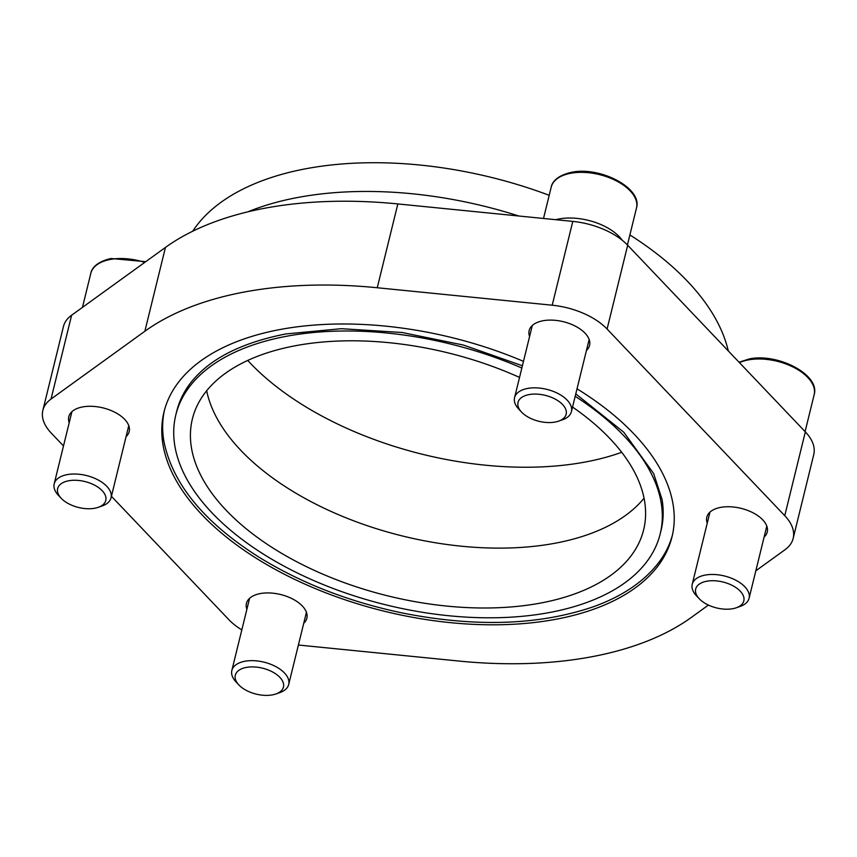<?xml version="1.0" encoding="UTF-8"?>
<svg xmlns="http://www.w3.org/2000/svg" width="857" height="857" viewBox="0 0 857 857"><rect width="100%" height="100%" fill="white"/><g stroke="black" fill="none" stroke-linecap="round" stroke-linejoin="round"><path stroke-width="1.29" d="M672.445 535.014A261.567 140.923 13.8 0 1 658.819 562.438C644.207 581.507 622.471 596.258 593.612 606.681C538.989 625.374 475.089 627.453 401.912 612.894C349.185 601.753 301.953 583.435 260.207 557.928C204.448 522.963 172.311 483.937 163.805 440.852A261.567 140.923 13.8 0 1 164.448 410.235M523.477 361.354A261.567 140.923 -166.2 0 0 280.1 329.517A261.567 140.923 -166.2 0 0 163.987 412.003A261.567 140.923 -166.2 0 0 384.397 611.255A261.567 140.923 -166.2 0 0 672.027 536.782A261.567 140.923 -166.2 0 0 577.018 388.821M521.838 368.028A249.387 134.367 -166.2 0 0 286.527 336.265A249.387 134.367 -166.2 0 0 175.824 414.906A249.387 134.367 -166.2 0 0 385.961 604.881A249.387 134.367 -166.2 0 0 660.201 533.879A249.387 134.367 -166.2 0 0 575.176 396.309M175.824 414.906L176.692 411.371A249.387 134.367 13.8 0 1 190.104 383.55C208.572 359.437 240.474 342.907 285.799 333.951L341.386 328.692L401.954 332.484L463.605 345.103L522.395 365.768M575.775 393.888L623.821 432.271L653.677 473.589L662.065 499.47A249.387 134.367 13.8 0 1 661.068 530.354L660.201 533.879M63.493 445.951L51.259 433.096A57.805 31.141 13.8 0 1 42.85 410.374A57.805 31.141 13.8 0 1 51.034 399.041L144.854 331.263A329.292 177.41 13.8 0 1 377.251 287.748L552.208 305.21A57.805 31.141 13.8 0 1 607.088 329.045L784.755 515.689A57.805 31.141 13.8 0 1 793.164 538.41A57.805 31.141 13.8 0 1 784.98 549.755L755.82 570.816M241.824 629.906A57.805 31.141 13.8 0 1 228.926 619.74L111.421 496.289M708.407 605.074L691.171 617.533A329.292 177.41 13.8 0 1 458.763 661.036L298.386 645.021M246.88 609.327A31.098 16.754 13.8 0 1 246.452 603.382A31.098 16.754 13.8 0 1 280.657 594.533A31.098 16.754 13.8 0 1 306.86 618.218A31.098 16.754 13.8 0 1 303.732 623.285M707.25 523.134A31.098 16.754 13.8 0 1 706.821 517.2A31.098 16.754 13.8 0 1 741.026 508.351A31.098 16.754 13.8 0 1 767.229 532.036A31.098 16.754 13.8 0 1 764.101 537.103M69.213 422.683A31.098 16.754 13.8 0 1 68.785 416.748A31.098 16.754 13.8 0 1 102.99 407.889A31.098 16.754 13.8 0 1 129.193 431.585A31.098 16.754 13.8 0 1 126.065 436.642M529.583 336.501A31.098 16.754 13.8 0 1 529.165 330.566A31.098 16.754 13.8 0 1 563.36 321.707A31.098 16.754 13.8 0 1 589.562 345.403A31.098 16.754 13.8 0 1 586.434 350.459M519.535 377.423A232.333 125.176 -166.2 0 0 295.515 345.714A232.333 125.176 -166.2 0 0 192.375 418.977A232.333 125.176 -166.2 0 0 388.146 595.958A232.333 125.176 -166.2 0 0 643.639 529.808A232.333 125.176 -166.2 0 0 572.54 407.054M42.85 410.374L63.439 326.56A57.805 31.141 13.8 0 1 71.624 315.215L165.444 247.437A329.292 177.41 13.8 0 1 397.841 203.934L572.797 221.395A57.805 31.141 13.8 0 1 627.678 245.231L805.344 431.874A57.805 31.141 13.8 0 1 813.754 454.596L793.164 538.41M728.289 350.931A281.728 151.785 -166.2 0 0 629.884 234.957M549.198 195.3A281.728 151.785 -166.2 0 0 192.718 231.219M247.727 360.433A247.834 133.531 -166.2 0 0 621.711 452.292M206.676 390.749A232.333 125.176 -166.2 0 0 402.854 536.086A232.333 125.176 -166.2 0 0 644.046 498.174M555.732 219.692A44.639 24.05 13.8 0 1 622.311 240.324M275.836 693.988L279.725 692.638A29.267 15.769 -166.2 0 0 288.702 684.464A29.267 15.769 -166.2 0 0 275.675 666.542A29.267 15.769 -166.2 0 0 244.845 661.261A29.267 15.769 -166.2 0 0 231.851 670.495A29.267 15.769 -166.2 0 0 236.018 681.904L238.835 684.904A24.778 13.348 -166.2 0 0 275.836 693.988A24.778 13.348 -166.2 0 0 278.6 676.119A24.778 13.348 -166.2 0 0 246.313 667.421A24.778 13.348 -166.2 0 0 238.835 684.904M98.18 507.344L102.058 505.994A29.267 15.769 -166.2 0 0 111.046 497.821A29.267 15.769 -166.2 0 0 98.019 479.899A29.267 15.769 -166.2 0 0 67.178 474.628A29.267 15.769 -166.2 0 0 54.184 483.851A29.267 15.769 -166.2 0 0 58.351 495.26L61.179 498.26A24.778 13.348 -166.2 0 0 98.18 507.344A24.778 13.348 -166.2 0 0 100.933 489.476A24.778 13.348 -166.2 0 0 68.646 480.788A24.778 13.348 -166.2 0 0 61.179 498.26M736.217 607.806L740.094 606.456A29.267 15.769 -166.2 0 0 749.082 598.272A29.267 15.769 -166.2 0 0 736.056 580.35A29.267 15.769 -166.2 0 0 705.215 575.079A29.267 15.769 -166.2 0 0 692.22 584.313A29.267 15.769 -166.2 0 0 696.398 595.722L699.216 598.711A24.778 13.348 -166.2 0 0 736.217 607.806A24.778 13.348 -166.2 0 0 738.97 589.937A24.778 13.348 -166.2 0 0 706.682 581.239A24.778 13.348 -166.2 0 0 699.216 598.711M558.55 421.162L562.438 419.812A29.267 15.769 -166.2 0 0 571.415 411.639A29.267 15.769 -166.2 0 0 558.389 393.717A29.267 15.769 -166.2 0 0 527.558 388.446A29.267 15.769 -166.2 0 0 514.564 397.669A29.267 15.769 -166.2 0 0 518.731 409.078L521.549 412.078A24.778 13.348 -166.2 0 0 558.55 421.162A24.778 13.348 -166.2 0 0 561.314 403.293A24.778 13.348 -166.2 0 0 529.015 394.606A24.778 13.348 -166.2 0 0 521.549 412.078M165.444 247.437L144.854 331.263M71.624 315.215L51.034 399.041M397.841 203.934L377.251 287.748M572.797 221.395L552.208 305.21M627.678 245.231L607.088 329.045M805.344 431.874L784.755 515.689M518.817 216.007A283.646 152.814 -166.2 0 0 247.748 211.872M144.737 262.392A43.911 23.653 -166.2 0 0 110.328 259.457A43.911 23.653 -166.2 0 0 90.831 273.297C91.303 269.816 95.127 262.028 111.078 258.514L145.744 261.674M739.066 362.243L749.114 358.976C777.513 352.72 820.353 374.659 814.15 394.702A43.911 23.653 -166.2 0 0 794.61 367.824A43.911 23.653 -166.2 0 0 748.365 359.908A43.911 23.653 -166.2 0 0 739.441 362.64M570.698 173.275A43.911 23.653 -166.2 0 0 551.212 187.115C551.683 183.634 555.497 175.846 571.448 172.332C599.846 166.076 642.696 188.015 636.483 208.058A43.911 23.653 -166.2 0 0 616.954 181.181A43.911 23.653 -166.2 0 0 570.698 173.275M249.58 598.325L231.851 670.495M306.431 612.284L288.702 684.464M90.831 273.297L82.465 307.384M71.913 411.681L54.184 483.851M128.764 425.65L111.046 497.821M814.15 394.702L805.087 431.607M709.95 512.143L692.22 584.313M766.801 526.102L749.082 598.272M551.212 187.115L543.509 218.471M636.483 208.058L627.42 244.963M532.293 325.499L514.564 397.669M589.145 339.468L571.415 411.639"/></g></svg>
